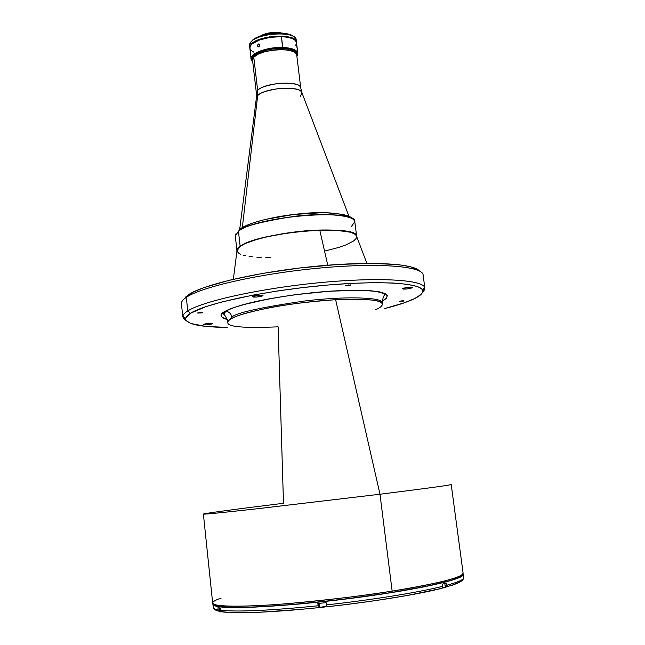 <?xml version="1.0" encoding="UTF-8"?>
<svg xmlns="http://www.w3.org/2000/svg" width="645" height="645" viewBox="0 0 645 645"><rect width="100%" height="100%" fill="white"/><g stroke="black" fill="none" stroke-linecap="round" stroke-linejoin="round"><path stroke-width="0.97" d="M225.21 311.277C228.725 309.149 236.642 306.431 248.954 303.142C266.917 298.667 298.683 293.443 330.49 291.145C345.68 290.298 358.499 290.121 368.956 290.605C377.486 291.427 383.162 292.588 385.992 294.096C388.088 296.523 386.782 298.877 382.082 301.15L386.444 298.175L387.322 295.668L384.976 293.523L379.373 291.846L370.617 290.726L358.983 290.234L328.982 291.25L294.475 294.797L269.417 298.772L241.923 305.004L232.031 308.205L225.21 311.277C218.969 314.244 219.719 317.017 227.459 319.589L224.202 318.582L221.34 316.558L221.638 314.099L225.21 311.277M375.18 309.85C379.574 308.141 382.001 306.286 382.469 304.271C381.227 299.869 365.618 298.345 335.634 299.723C295.37 301.787 243.81 311.285 231.773 318.477L231.773 317.058C236.61 312.712 261.161 307.326 305.432 300.892C351.976 295.402 384.509 298.208 382.114 302.787C384.509 298.208 351.976 295.402 305.432 300.892C261.161 307.326 236.61 312.712 231.773 317.058C231.168 313.776 229.273 311.858 226.089 311.293C229.273 311.858 231.168 313.776 231.773 317.058L227.814 321.186L231.773 317.058L231.773 318.477C229.096 319.847 227.782 321.258 227.822 322.718C227.564 326.902 244.326 328.273 278.116 326.83L283.494 503.285C238.529 508.816 203.215 513.525 203.385 514.081L212.665 603.019C212.761 601.591 215.575 599.971 221.106 598.157M212.366 323.814C208.585 324.862 205.529 325.12 203.215 324.588L208.391 323.371L212.552 323.669L206.513 324.87L203.756 324.83L203.417 324.362C207.198 323.306 210.254 323.048 212.584 323.58L212.366 323.814M411.889 287.904C407.648 289.081 404.496 289.379 402.432 288.799L402.948 288.38C407.189 287.21 410.349 286.904 412.421 287.476L411.889 287.904L411.8 287.21L411.365 288.097L407.076 288.944L403.093 289.081L402.601 288.565L408.753 287.235L411.776 287.202L412.389 287.404L411.889 287.904M262.692 295.853C258.387 297.119 254.985 297.401 252.493 296.708L252.792 296.378C257.089 295.104 260.491 294.813 262.999 295.515L256.992 297.031L253.541 297.079L252.542 296.563L259.516 295.12L262.499 295.225L262.692 295.853M350.614 285.275L345.349 285.751L350.574 284.905L350.001 285.493L345.535 285.88L348.163 284.953L350.614 285.275M202.578 312.583L197.426 313.01L202.554 312.341L201.296 312.954L197.443 313.043L200.829 312.269L202.578 312.583M403.939 300.973L399.287 301.417L403.899 300.659L403.351 301.15L399.295 301.384L402.827 300.643L403.939 300.973M212.665 603.019C213.777 606.429 232.603 607.082 269.142 604.986C304.843 602.72 353.347 597.262 392.152 591.102C367.336 595.287 333.062 599.415 289.331 603.494C247.059 607.13 212.052 607.13 212.665 603.019C212.439 607.195 230.442 608.308 266.675 606.356C302.432 604.276 352.21 598.737 391.91 592.408L392.152 591.102L391.918 592.4C431.803 585.434 459.313 580.887 463.11 573.155C463.207 578.275 421.903 586.49 392.152 591.102L379.994 494.231L392.152 591.102C438.874 583.386 462.521 577.404 463.11 573.155L451.218 484.532C450.154 485.185 426.418 488.418 379.994 494.231L335.634 299.723L379.994 494.231C428.586 488.144 452.282 484.895 451.065 484.484M391.846 592.449C418.766 588.216 454.717 581.226 461.231 575.969M187.76 310.946L190.436 313.285C205.086 303.876 261.217 291.476 318.662 285.872C376.156 280.204 419.895 282.647 422.531 290.105C423.676 293.233 419.532 296.74 410.091 300.618C403.391 303.352 394.748 306.053 384.154 308.721L404.625 302.69L414.662 298.562L420.854 294.596L422.37 292.717L422.765 290.943L422.007 289.291L420.064 287.783L416.936 286.428L407.116 284.284L392.724 282.994L374.229 282.655L352.364 283.324L328.12 285.001L302.65 287.606L277.261 291.024L253.203 295.079L222.13 301.884L206.078 306.569L190.436 313.285L187.76 310.946C202.788 301.078 261.918 288.065 321.46 282.494C381.066 276.858 424.595 279.986 424.87 288.105L422.564 292.29L424.612 289.726L424.652 287.356C422.064 279.616 377.462 276.987 318.67 282.768C259.927 288.476 202.586 301.247 187.76 310.946L186.332 297.337L187.76 310.946C184.752 312.841 183.115 314.583 182.841 316.187L183.438 318.485L186.034 320.492L182.809 316.969C182.616 315.163 184.26 313.156 187.76 310.946M424.87 288.105L423.096 274.915C422.749 266.24 379.22 262.523 319.702 268.054C260.249 273.504 201.28 286.92 186.332 297.337C201.425 286.791 261.725 273.198 321.75 267.869C381.832 262.459 424.499 266.57 423.12 275.52M419.427 270.973C413.566 263.321 368.569 260.862 312.398 266.595C256.258 272.263 202.732 284.848 188.485 294.741L184.067 299.038M277.213 297.393L277.753 297.369M328.507 291.282L327.974 291.379M366.884 263.353L356.677 236.53C355.145 231.773 342.842 229.62 319.751 230.047L327.765 265.2L319.751 230.047C281.139 230.958 234.151 243.141 236.965 250.8L235.304 235.989L238.457 231.273L235.304 235.989L235.82 233.95M385.549 293.822L384.202 294.185M222.372 313.285L223.767 313.317M181.551 304.327C180.898 302.247 182.495 299.917 186.332 297.337C182.849 299.667 181.221 301.804 181.43 303.731L182.809 316.969M226.282 310.697L227 310.713M381.139 292.233L380.445 292.419M227.225 327.434C199.773 327.112 185.881 324.096 185.55 318.364L190.436 313.285L187.598 315.341L185.962 317.284L185.502 319.082L186.203 320.726L190.896 323.508L205.352 326.33L227.225 327.434M214.108 604.349C214.535 608.324 249.647 608.219 291.072 604.631C333.884 600.624 367.44 596.569 391.733 592.465M203.522 514C202.296 514.605 219.719 512.912 255.783 508.921L379.994 494.231L258.452 508.623C222.533 512.622 204.175 514.436 203.385 514.081M382.469 304.271C383.743 300.167 368.134 298.651 335.634 299.723C307.512 301.658 283.228 304.795 262.789 309.132C245.471 313.059 235.127 316.171 231.773 318.477C228.894 320.049 227.58 321.468 227.822 322.718M185.671 296.966L192.492 292.419L204.046 287.573L229.515 280.188L262.741 273.375L300.304 267.925L338.044 264.458L371.754 263.337L397.981 264.595L410.139 266.635L417.621 269.481M257.669 95.654L242.343 227.532L257.669 95.654L256.339 98.282L257.669 95.654L257.653 90.397L257.669 95.654C264.498 87.575 301.618 85.285 301.973 92.848C300.973 89.195 293.322 87.744 279.011 88.494C266.393 90.655 259.282 93.041 257.669 95.654M256.42 97.653L256.387 93.227L257.653 90.397C264.418 82.326 301.142 80.286 300.739 87.938L296.74 55.107C297.055 46.875 260.467 48.714 253.799 57.341L257.653 90.397L253.799 57.341L252.558 60.38L256.387 93.227L257.653 90.397C259.258 87.776 266.337 85.422 278.89 83.334C292.927 82.754 300.215 84.293 300.739 87.938L301.755 92.251M300.433 96.226L301.973 92.848L348.969 216.293M446.759 585.257C458.248 582.121 463.86 579.589 463.586 577.67C463.844 579.597 458.232 582.121 446.759 585.257L446.445 586.724L445.316 587.377L446.445 586.724L446.469 583.088L442.26 584.168L446.469 583.088L446.759 585.257M442.551 586.345L442.26 584.168L442.551 586.345C418.597 592.392 372.101 599.915 326.378 604.905C372.101 599.915 418.597 592.392 442.551 586.345L442.236 587.821L442.551 586.345M343.672 604.857L326.894 606.8C371.818 601.906 417.5 594.48 441.115 588.482L441.873 588.208C417.904 594.408 372.012 601.841 326.805 606.776L326.112 602.632L317.872 603.51L318.533 607.606L318.436 603.454L319.251 607.308L318.533 607.606L318.138 605.784C269.892 610.581 237.368 612.065 220.558 610.235L220.34 608.098L219.082 607.929L218.953 606.735C215.035 606.155 213.027 605.341 212.923 604.292L213.689 605.276L215.688 606.09L223.493 607.211L253.735 607.187L299.812 603.994L339.907 599.745L392.273 592.505L425.047 586.692L454.024 579.629L461.111 576.727L463.158 574.453C464.634 579.008 421.306 589.046 359.741 597.238C298.248 605.47 235.844 609.42 218.953 606.735L219.082 607.929L220.34 608.098L220.558 610.235C237.368 612.065 269.892 610.581 318.138 605.784L317.872 603.51L326.112 602.632L326.838 606.808M445.139 585.974L449.017 584.636M218.816 611.154C215.349 610.363 213.503 609.146 213.261 607.517C213.358 608.493 214.995 609.275 218.171 609.872L219.485 611.524L218.171 609.872C214.954 609.267 213.318 608.469 213.261 607.485M218.171 609.872L217.946 607.751L219.082 607.929L217.946 607.751L218.171 609.872M318.565 607.654C270.932 612.452 238.529 613.782 221.356 611.637L220.558 610.235L221.259 611.565L222.638 611.944C235.215 613.468 258.976 612.823 293.927 610.001M461.014 581.387L452.419 585.273M441.115 588.482L406.519 595.625L376.591 600.439M302.368 609.267L258.984 612.29L237.183 612.734L222.638 611.944M441.873 588.208L441.438 588.425M221.356 611.637L221.904 611.903M326.628 606.502L319.533 607.413L319.017 603.389L319.469 607.308L326.652 606.405L319.614 607.429C322.984 607.356 325.322 607.018 326.636 606.413M326.676 606.469L319.469 607.308M221.686 611.831L219.719 611.855L219.276 607.961L219.671 611.758L221.485 611.726L219.719 611.855L221.686 611.831L219.655 611.774M445.292 587.377L442.067 588.03L445.316 587.329L444.816 583.523M445.316 587.329L441.914 588.176L444.784 587.377M441.914 588.176L445.058 587.595M252.324 60.404L252.695 61.501L252.332 59.743L253.582 57.341C260.306 48.609 297.297 46.754 296.966 55.083L296.869 56.228L296.837 54.511L295.112 52.447L290.065 50.439L282.575 49.56L276.06 49.746L265.2 51.608L258.089 54.204L253.582 57.341L253.445 56.204L253.582 57.341L252.324 60.404L252.066 58.163M296.515 42.635L295.394 40.498L292.306 38.571L287.525 37.249L281.454 36.644L282.752 47.456C291.951 47.915 296.974 49.85 297.813 53.261L296.934 55.978L297.635 54.704C298.45 50.512 293.483 48.093 282.752 47.456L282.607 48.246L269.159 49.351L259.201 52.253L253.001 56.196L251.727 58.663L252.227 60.654C247.809 55.277 266.441 47.504 282.607 48.246L281.454 36.644C266.458 35.918 248.527 42.586 249.841 48.19L251.074 58.832C249.784 53.358 267.748 46.787 282.752 47.456C266.159 46.69 247.043 54.672 251.59 60.195L252.574 61.267L251.074 58.832M259.733 44.69L259.403 46.343L257.96 46.746L257.516 45.602L258.048 44.287L259.129 43.981L259.733 44.69M257.532 45.884L259.298 46.464L257.532 45.884L257.548 45.311L258.46 43.997L259.637 44.449L259.217 46.553L258.355 46.908L257.532 45.884M296.611 45.094L297.095 48.061L296.563 45.231M295.749 45.255L296.531 42.836M297.813 53.261L296.515 42.626C295.668 39.143 290.645 37.144 281.454 36.644L269.965 37.37L259.274 40.063L252.002 44.037L250.478 45.779L249.841 48.198M249.857 48.319L251.244 50.6L253.751 52.132M282.607 48.246L288.533 48.802L294.402 50.6L296.797 52.576L297.127 55.301C297.909 51.213 293.072 48.867 282.607 48.246M296.837 53.962L294.975 51.326L289.928 49.302L282.437 48.423L273.69 48.827L265.071 50.463L257.952 53.067L253.445 56.204L252.195 59.284M277.527 32.605L277.253 32.266C270.287 32.226 264.635 33.5 260.306 36.088L263.821 34.346L268.909 32.943L274.52 32.282L277.527 32.605C271.279 32.516 265.861 33.572 261.265 35.765C265.861 33.572 271.279 32.516 277.527 32.605L277.584 33.105L277.527 32.605L282.486 33.234L277.527 32.605M283.502 33.322L277.253 32.266L283.502 33.322M249.776 47.633L251.066 44.344L250.808 42.094L249.518 45.4L249.776 47.633L251.066 44.344L255.767 40.982L261.144 38.821L269.892 36.797L281.381 36.072L289.218 37.047L294.499 39.24L295.926 40.675L296.466 42.352L296.176 39.837C296.482 30.831 257.782 32.685 250.808 42.094C257.097 33.58 291.677 30.702 295.579 38.321L296.103 40.982M249.857 46.496L249.736 43.787L250.808 42.094L251.066 44.344C258.056 34.975 296.764 33.105 296.45 42.07M293.394 36.451C287.227 30.234 257.355 33.492 251.784 41.006L254.856 38.563L259.508 36.37L271.859 33.508L284.51 33.435L289.508 34.491L293.015 36.152M251.784 41.006L250.969 41.917M236.965 250.824L240.15 246.35L238.457 231.273L240.496 228.814M351.299 218.066L348.26 216.075L343.059 214.479L326.926 212.786M321.919 212.713L293.612 214.479L265.603 219.373M260.725 220.614L252.098 223.275L242.625 227.435M352.783 219.026C351.315 214.995 329.805 210.722 303.086 213.511C276.1 215.72 248.768 222.533 240.343 228.83L238.457 231.273C242.367 226.508 261.378 221.485 295.499 216.188C331.264 212.06 356.411 216.656 354.798 221.743L351.186 226.83M356.677 236.53L354.798 221.743C357.499 208.069 255.702 216.139 238.457 231.273L240.15 246.35C257.508 231.926 359.483 223.613 356.677 236.554M240.779 254.332L239.005 253.437L237.086 251.357L237.449 248.97L240.15 246.35L245.14 243.6L256.565 239.48L266.401 236.908L289.549 232.692L313.954 230.305L335.384 230.16L350.3 232.208L354.581 233.942L355.863 234.957L356.669 237.207M356.209 238.424L353.629 240.972L345.905 244.923L338.536 247.495L324.87 251.042M270.819 257.444L265.861 257.476M261.169 257.387L256.783 257.17M252.743 256.839L249.083 256.379M245.85 255.815L243.076 255.122M382.251 303.553L382.114 302.787C382.678 298.772 383.501 296.152 384.565 294.918C384.533 293.668 381.655 292.532 375.946 291.5C363.32 289.863 344.825 290.016 320.476 291.975C278.164 295.603 235.046 305.012 226.024 311.293L223.581 314.115C224.71 314.857 226.121 317.211 227.814 321.186L227.862 321.96M424.652 287.356L422.531 290.105M233.345 279.277L236.965 250.8M182.841 316.187L185.55 318.364M239.738 228.983L256.339 98.282M446.138 587.063L455.983 583.862C461.175 581.838 463.707 579.774 463.586 577.67L463.158 574.453M212.923 604.292L213.261 607.517M319.186 607.203L318.743 603.422M219.502 611.686L219.107 607.937M251.59 60.195L252.227 60.654M297.635 54.704L297.127 55.301M259.346 44.11L258.79 43.925M353.823 219.881L354.798 221.735"/></g></svg>
